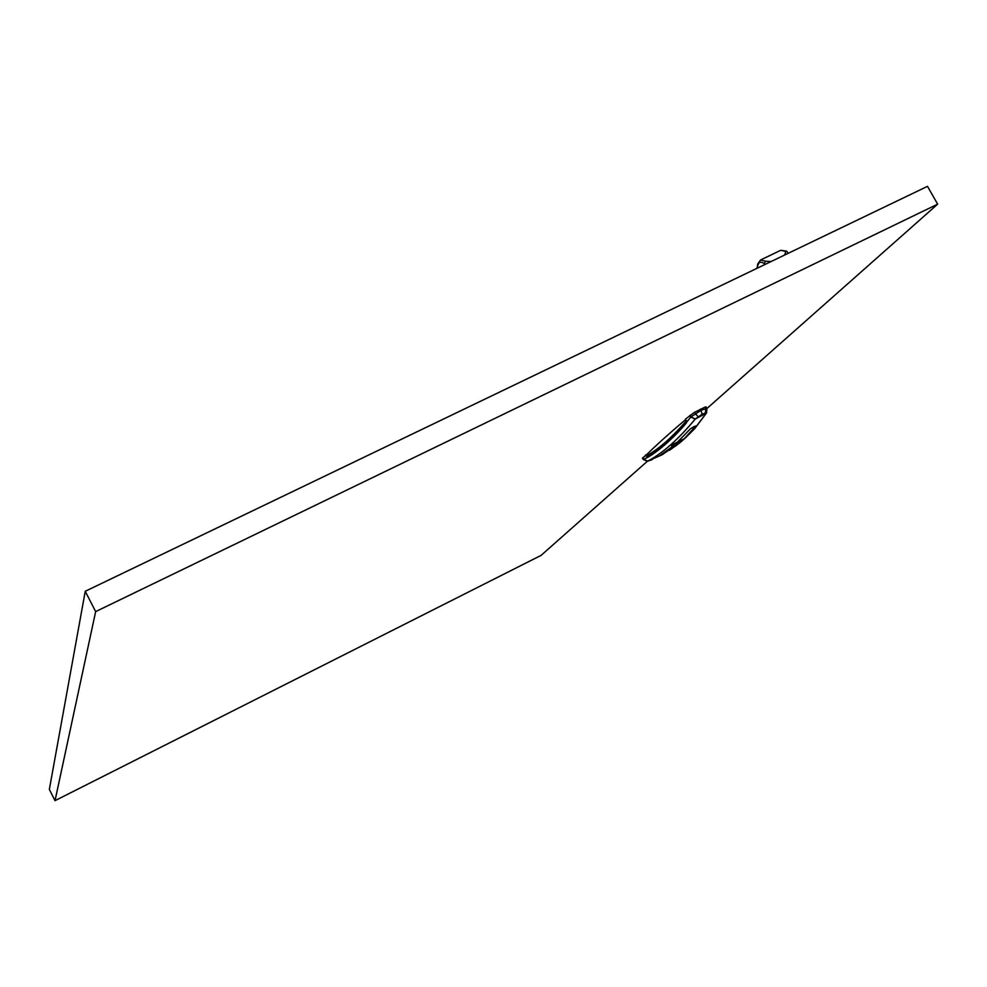 <?xml version="1.0" encoding="UTF-8"?>
<svg xmlns="http://www.w3.org/2000/svg" width="987" height="987" viewBox="0 0 987 987"><rect width="100%" height="100%" fill="white"/><g stroke="black" fill="none" stroke-linecap="round" stroke-linejoin="round"><path stroke-width="1.48" d="M647.373 461.25L541.135 555.348L55.025 800.654L95.653 611.607L937.65 204.161L706.902 408.532M937.65 204.161L927.484 186.346L85.24 591.287L95.653 611.607M55.025 800.654L49.35 789.415L85.24 591.287M685.78 419.45C670.185 432.627 657.404 444.101 647.447 453.872L642.451 458.178L643.277 459.51L647.435 461.237L662.289 454.674M706.556 412.899L706.877 408.47L706.149 406.965L705.249 407.014L694.293 412.443L685.57 419.043M684.028 439.104L676.058 445.112C668.581 446.84 670.148 445.47 680.771 441.004L684.818 438.475L694.256 429.123L705.89 413.701L705.31 413.01L702.127 414.219L695.218 419.08C678.303 439.425 662.487 453.428 647.768 461.089L643.277 459.51M681.277 441.559L684.077 439.055M695.897 425.853L684.151 438.907L677.193 442.386L690.505 428.728L694.071 426.544L695.798 426.1L684.151 438.919L677.304 442.324M663.449 453.995L659.809 455.661L672.381 446.593L679.303 443.151L669.507 450.294M659.674 455.772L661.463 455.106M661.463 455.093L679.056 443.323M685.731 419.315L686.397 422.892C679.512 431.418 662.647 448.703 647.669 457.4L643.684 459.202M686.335 422.559C676.502 433.552 669.655 441.757 652.358 454.069L647.756 456.944L645.634 454.982M686.594 422.165L686.384 422.485C674.232 436.587 662.894 447.111 652.358 454.069M706.877 408.47L701.202 410.222L690.814 417.02L689.839 415.428M694.934 428.37L706.507 412.985L695.218 419.08L690.814 417.02L695.329 418.944M647.336 456.919L645.436 455.476L647.595 454.143L648.286 454.81C659.945 448.012 672.653 436.698 686.384 420.857M690.727 417.143L686.619 422.189L685.743 419.327M788.194 253.314L786.688 251.167L785.874 251.451L784.616 255.028M764.789 264.565L764.259 263.591L765.567 261.21L760.521 260L757.584 264.257L757.35 268.143M771.155 261.506L765.567 261.21M676.058 445.112L676.058 443.101M647.669 457.4L648.286 454.81M686.397 422.892L686.619 421.856M706.63 412.788L705.89 413.701M705.31 413.01L705.902 408.359L705.249 407.014M702.127 414.219L700.573 409.025M698.043 416.613L694.293 412.443M647.682 461.126L643.61 459.239L642.697 457.758M764.259 263.591C760.928 261.345 758.806 261.925 757.905 265.318M780.717 250.303L785.874 251.451M758.386 263.319L756.77 268.415M680.931 441.843L674.985 446.494M652.062 459.708L647.435 461.237M672.431 444.582L684.818 438.475M654.27 452.762L651.926 454.353M760.521 260L780.754 250.291L786.688 251.167"/></g></svg>
